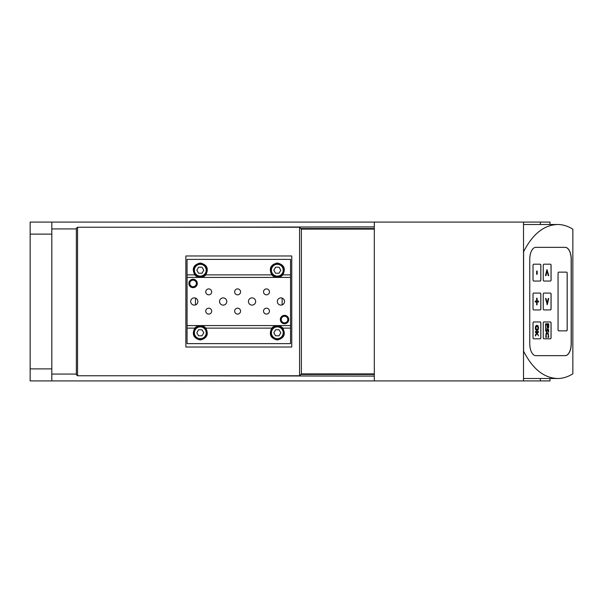 <?xml version="1.0" encoding="UTF-8"?>
<svg xmlns="http://www.w3.org/2000/svg" width="603" height="603" viewBox="0 0 603 603"><rect width="100%" height="100%" fill="white"/><g stroke="black" fill="none" stroke-linecap="round" stroke-linejoin="round"><path stroke-width="0.9" d="M30.15 368.885L30.15 380.923L51.813 380.923L51.813 368.885L30.15 368.885L30.15 234.115L51.813 234.115L51.813 222.077L30.15 222.077L30.15 234.115M51.813 234.115L51.813 368.885M76.355 374.064L51.813 374.064M374.305 374.448L300.844 374.448M300.844 228.552L374.305 228.552M158.906 375.759L374.305 376.106M374.305 226.894L158.906 227.241M193.081 279.242A4.213 4.213 0 0 1 197.294 283.448A4.213 4.213 0 0 1 193.081 287.661A4.213 4.213 0 0 1 188.867 283.448A4.213 4.213 0 0 1 193.081 279.242M284.533 315.339A4.213 4.213 0 0 1 288.747 319.552A4.213 4.213 0 0 1 284.533 323.758A4.213 4.213 0 0 1 280.32 319.552A4.213 4.213 0 0 1 284.533 315.339M271.795 328.13C268.75 334.364 270.589 338.321 277.312 340.009C284.036 338.321 285.882 334.364 282.837 328.13L290.548 328.13L290.548 343.62L187.066 343.62L187.066 328.13L194.777 328.13C191.731 334.364 193.578 338.321 200.302 340.009C207.025 338.321 208.864 334.364 205.819 328.13L271.795 328.13A7.221 7.221 0 0 1 282.837 328.13M205.819 274.87C208.924 268.606 207.085 264.649 200.302 262.991C193.518 264.649 191.671 268.606 194.777 274.87L187.066 274.87L187.066 259.38L290.548 259.38L290.548 274.87L282.837 274.87C285.943 268.606 284.096 264.649 277.312 262.991C270.528 264.649 268.689 268.606 271.795 274.87L205.819 274.87A7.221 7.221 0 0 1 194.777 274.87M194.777 328.13A7.221 7.221 0 0 1 205.819 328.13M187.066 328.13L187.066 274.87M282.837 274.87A7.221 7.221 0 0 1 271.795 274.87M290.548 274.87L290.548 328.13M208.721 308.171A2.962 2.962 0 0 1 211.683 311.125A2.962 2.962 0 0 1 208.721 314.088A2.962 2.962 0 0 1 205.766 311.125A2.962 2.962 0 0 1 208.721 308.171M208.721 288.912A2.962 2.962 0 0 1 211.683 291.875A2.962 2.962 0 0 1 208.721 294.829A2.962 2.962 0 0 1 205.766 291.875A2.962 2.962 0 0 1 208.721 288.912M237.605 308.171A2.962 2.962 0 0 1 240.559 311.125A2.962 2.962 0 0 1 237.605 314.088A2.962 2.962 0 0 1 234.642 311.125A2.962 2.962 0 0 1 237.605 308.171M237.605 288.912A2.962 2.962 0 0 1 240.559 291.875A2.962 2.962 0 0 1 237.605 294.829A2.962 2.962 0 0 1 234.642 291.875A2.962 2.962 0 0 1 237.605 288.912M266.481 308.171A2.962 2.962 0 0 1 269.443 311.125A2.962 2.962 0 0 1 266.481 314.088A2.962 2.962 0 0 1 263.526 311.125A2.962 2.962 0 0 1 266.481 308.171M266.481 288.912A2.962 2.962 0 0 1 269.443 291.875A2.962 2.962 0 0 1 266.481 294.829A2.962 2.962 0 0 1 263.526 291.875A2.962 2.962 0 0 1 266.481 288.912M194.287 297.89A3.61 3.61 0 0 1 197.897 301.5A3.61 3.61 0 0 1 194.287 305.11A3.61 3.61 0 0 1 190.676 301.5A3.61 3.61 0 0 1 194.287 297.89M195.485 298.093L195.485 304.907M223.163 297.89A3.61 3.61 0 0 1 226.773 301.5A3.61 3.61 0 0 1 223.163 305.11A3.61 3.61 0 0 1 219.552 301.5A3.61 3.61 0 0 1 223.163 297.89M252.046 297.89A3.61 3.61 0 0 1 255.657 301.5A3.61 3.61 0 0 1 252.046 305.11A3.61 3.61 0 0 1 248.436 301.5A3.61 3.61 0 0 1 252.046 297.89M280.923 297.89A3.61 3.61 0 0 1 284.533 301.5A3.61 3.61 0 0 1 280.923 305.11A3.61 3.61 0 0 1 277.312 301.5A3.61 3.61 0 0 1 280.923 297.89M282.129 304.907L282.129 298.093M290.548 277.433L187.066 277.433M187.066 325.567L290.548 325.567M277.312 276.83A6.618 6.618 0 0 0 283.93 270.212A6.618 6.618 0 0 0 277.312 263.594A6.618 6.618 0 0 0 270.694 270.212A6.618 6.618 0 0 0 277.312 276.83M279.053 273.219L275.579 273.219L273.837 270.212L275.579 267.204L279.053 267.204L280.787 270.212L279.053 273.219M200.302 276.83A6.618 6.618 0 0 0 206.919 270.212A6.618 6.618 0 0 0 200.302 263.594A6.618 6.618 0 0 0 193.684 270.212A6.618 6.618 0 0 0 200.302 276.83M202.035 273.219L198.56 273.219L196.827 270.212L198.56 267.204L202.035 267.204L203.776 270.212L202.035 273.219M277.312 339.406A6.618 6.618 0 0 0 283.93 332.788A6.618 6.618 0 0 0 277.312 326.17A6.618 6.618 0 0 0 270.694 332.788A6.618 6.618 0 0 0 277.312 339.406M279.053 335.796L275.579 335.796L273.837 332.788L275.579 329.781L279.053 329.781L280.787 332.788L279.053 335.796M200.302 339.406A6.618 6.618 0 0 0 206.919 332.788A6.618 6.618 0 0 0 200.302 326.17A6.618 6.618 0 0 0 193.684 332.788A6.618 6.618 0 0 0 200.302 339.406M202.035 335.796L198.56 335.796L196.827 332.788L198.56 329.781L202.035 329.781L203.776 332.788L202.035 335.796M284.533 323.163A3.61 3.61 0 0 0 287.661 317.743A3.61 3.61 0 0 0 281.405 317.743A3.61 3.61 0 0 0 284.533 323.163M284.533 322.839A3.286 3.286 0 0 1 281.684 317.909A3.286 3.286 0 0 1 287.382 317.909A3.286 3.286 0 0 1 284.533 322.839M193.081 287.058A3.61 3.61 0 0 0 196.209 281.646A3.61 3.61 0 0 0 189.953 281.646A3.61 3.61 0 0 0 193.081 287.058M193.081 286.734A3.286 3.286 0 0 1 190.231 281.805A3.286 3.286 0 0 1 195.93 281.805A3.286 3.286 0 0 1 193.081 286.734M374.305 373.898L301.379 373.898L299.555 375.759L77.561 375.759L77.561 227.241L76.355 228.205L76.355 374.795L77.561 375.759M77.561 227.241L299.555 227.241L301.379 229.102L374.305 229.102M301.379 229.102L301.379 373.898M299.578 227.248L299.578 375.752M185.86 255.974L291.754 255.974L291.754 347.026L185.86 347.026L185.86 255.974M51.813 222.077L374.305 222.077L374.305 380.923L51.813 380.923M549.989 224.489L549.989 222.077L540.363 222.077L540.363 224.489M540.363 378.511L540.363 380.923L549.989 380.923L549.989 378.511M374.305 222.077L540.363 222.077M469.654 222.077L461.853 222.077M440.778 222.077L432.977 222.077M523.517 222.077L523.517 380.923L540.363 380.923M374.305 380.923L523.517 380.923M535.773 355.649A12.03 6.015 -90 0 1 529.758 343.62L529.758 259.38A12.03 6.015 -90 0 1 535.773 247.351L565.26 247.351A12.03 6.015 -90 0 1 571.275 259.38L571.275 343.62A12.03 6.015 -90 0 1 565.26 355.649L535.773 355.649M523.517 252.19L523.608 251.76C532.622 234.077 543.944 224.987 557.556 224.489C562.81 224.504 567.913 226.072 572.85 229.185L572.85 373.815C567.913 376.928 562.81 378.496 557.556 378.511C543.944 378.013 532.622 368.923 523.608 351.24L523.517 350.81M557.556 378.511L523.517 378.511M548.67 336.655L548.489 337.469L547.999 337.469L548.398 335.577L548.082 334.22L547.162 333.678L546.235 334.243L546.326 337.469L545.843 337.469L545.979 333.595L547.162 332.826L548.323 333.595L548.67 336.655L548.285 333.595L547.117 332.826M545.843 337.469L546.288 337.469L546.197 334.243L547.162 333.678M547.999 337.469L548.624 336.655M546.326 328.251L545.934 330.143L546.446 331.499L547.871 328.236L548.745 330.293L548.549 332.11L548.059 332.11L548.391 330.346L547.916 329.087L546.506 332.351L545.579 330.203L545.821 328.19L546.326 328.251L545.821 328.19M546.469 332.351L547.916 329.087M548.059 332.11L548.504 332.11L548.707 330.293L547.833 328.236M546.446 331.499L545.888 330.143L546.288 328.251M545.632 327.602L545.632 323.781L548.692 323.781L548.692 327.602L548.331 324.595L547.494 324.595L547.494 327.399L547.132 324.595L545.994 324.595L545.632 327.602L545.994 324.595M547.132 327.399L547.494 324.595M548.331 327.602L548.647 323.781L545.632 323.781M535.396 335.924L537.092 333.308L535.396 335.992L535.396 334.936L536.821 332.705L535.396 332.343L535.396 331.537L538.456 331.537L538.456 332.343L537.047 332.343L538.456 335.841L537.092 333.308M538.411 335.765L537.047 332.343M538.411 332.343L538.411 331.537L535.396 331.537M535.396 332.343L536.58 332.343M545.504 275.624L545.964 275.624L547.087 270.913L546.009 275.624L545.504 275.624L546.959 269.549L548.745 275.624L548.248 275.624L547.132 270.913M548.248 275.624L548.707 275.624L546.959 269.549M546.959 304.575L548.707 298.5L548.248 298.5L548.745 298.5L547.298 304.575L545.504 298.5L546.009 298.5L547.132 303.211L548.248 298.5M547.132 303.211L545.964 298.5L545.504 298.5M536.64 304.832L537.047 304.832L537.092 301.975L537.092 304.832L536.64 304.832L536.64 301.975L535.208 301.975L535.208 301.033L536.64 301.033L536.64 298.184L537.092 298.184L537.092 301.033L538.517 301.033L538.517 301.975L537.092 301.975M538.479 301.975L538.479 301.033M537.092 301.033L537.047 298.184L536.64 298.184M536.595 301.033L535.208 301.033M535.208 301.975L536.595 301.975M536.655 274.275L537.122 274.275L537.122 271.086L536.655 271.086L537.167 271.086L537.167 274.275L536.655 274.275L536.655 271.086M537.846 329.291L537.846 326.585L536.881 326.087L535.645 327.942L536.881 329.796L537.846 329.291M536.926 326.087L535.683 327.942L536.926 329.796M538.102 329.909L536.926 330.64L535.75 329.909L535.336 327.934L535.75 325.967L536.926 325.236L538.102 325.967L538.517 327.934L538.102 329.909L538.479 327.934L538.064 325.967L536.881 325.236M536.881 330.64L538.064 329.909M540.205 338.803A1.206 0.603 90 0 0 540.801 337.597L540.801 323.163A1.206 0.603 90 0 0 540.205 321.957M558.054 273.34A1.206 0.603 -90 0 1 558.657 272.141L566.594 272.141A1.206 0.603 -90 0 1 567.197 273.34L567.197 329.66A1.206 0.603 -90 0 1 566.594 330.859L558.657 330.859A1.206 0.603 -90 0 1 558.054 329.66L558.054 273.34M566.556 330.859A1.206 0.603 90 0 0 567.159 329.66L567.159 273.34A1.206 0.603 90 0 0 566.556 272.141M533.022 323.163A1.206 0.603 -90 0 1 533.625 321.957L540.243 321.957A1.206 0.603 -90 0 1 540.846 323.163L540.846 337.597A1.206 0.603 -90 0 1 540.243 338.803L533.625 338.803A1.206 0.603 -90 0 1 533.022 337.597L533.022 323.163M543.853 338.803A1.206 0.603 -90 0 1 543.25 337.597L543.25 323.163A1.206 0.603 -90 0 1 543.853 321.957L550.471 321.957A1.206 0.603 -90 0 1 551.074 323.163L551.074 337.597A1.206 0.603 -90 0 1 550.471 338.803L543.853 338.803M550.433 338.803A1.206 0.603 90 0 0 551.029 337.597L551.029 323.163A1.206 0.603 90 0 0 550.433 321.957M533.022 294.279A1.206 0.603 -90 0 1 533.625 293.073L540.243 293.073A1.206 0.603 -90 0 1 540.846 294.279L540.846 308.721A1.206 0.603 -90 0 1 540.243 309.927L533.625 309.927A1.206 0.603 -90 0 1 533.022 308.721L533.022 294.279M540.205 309.927A1.206 0.603 90 0 0 540.801 308.721L540.801 294.279A1.206 0.603 90 0 0 540.205 293.073M543.25 294.279A1.206 0.603 -90 0 1 543.853 293.073L550.471 293.073A1.206 0.603 -90 0 1 551.074 294.279L551.074 308.721A1.206 0.603 -90 0 1 550.471 309.927L543.853 309.927A1.206 0.603 -90 0 1 543.25 308.721L543.25 294.279M550.433 309.927A1.206 0.603 90 0 0 551.029 308.721L551.029 294.279A1.206 0.603 90 0 0 550.433 293.073M533.022 265.403A1.206 0.603 -90 0 1 533.625 264.197L540.243 264.197A1.206 0.603 -90 0 1 540.846 265.403L540.846 279.837A1.206 0.603 -90 0 1 540.243 281.043L533.625 281.043A1.206 0.603 -90 0 1 533.022 279.837L533.022 265.403M540.205 281.043A1.206 0.603 90 0 0 540.801 279.837L540.801 265.403A1.206 0.603 90 0 0 540.205 264.197M543.25 265.403A1.206 0.603 -90 0 1 543.853 264.197L550.471 264.197A1.206 0.603 -90 0 1 551.074 265.403L551.074 279.837A1.206 0.603 -90 0 1 550.471 281.043L543.853 281.043A1.206 0.603 -90 0 1 543.25 279.837L543.25 265.403M550.433 281.043A1.206 0.603 90 0 0 551.029 279.837L551.029 265.403A1.206 0.603 90 0 0 550.433 264.197M535.773 247.351L565.154 247.351A12.03 6.015 -90 0 1 571.169 259.38L571.169 343.62A12.03 6.015 -90 0 1 565.154 355.649M271.418 270.212A5.894 5.894 0 0 1 277.312 264.318A5.894 5.894 0 0 1 283.206 270.212A5.894 5.894 0 0 1 277.312 276.106A5.894 5.894 0 0 1 271.418 270.212M194.407 270.212A5.894 5.894 0 0 1 200.302 264.318A5.894 5.894 0 0 1 206.196 270.212A5.894 5.894 0 0 1 200.302 276.106A5.894 5.894 0 0 1 194.407 270.212M271.418 332.788A5.894 5.894 0 0 1 277.312 326.894A5.894 5.894 0 0 1 283.206 332.788A5.894 5.894 0 0 1 277.312 338.682A5.894 5.894 0 0 1 271.418 332.788M194.407 332.788A5.894 5.894 0 0 1 200.302 326.894A5.894 5.894 0 0 1 206.196 332.788A5.894 5.894 0 0 1 200.302 338.682A5.894 5.894 0 0 1 194.407 332.788M523.608 351.24L523.608 251.76M51.813 228.936L76.355 228.936M523.517 224.489L557.556 224.489"/></g></svg>
